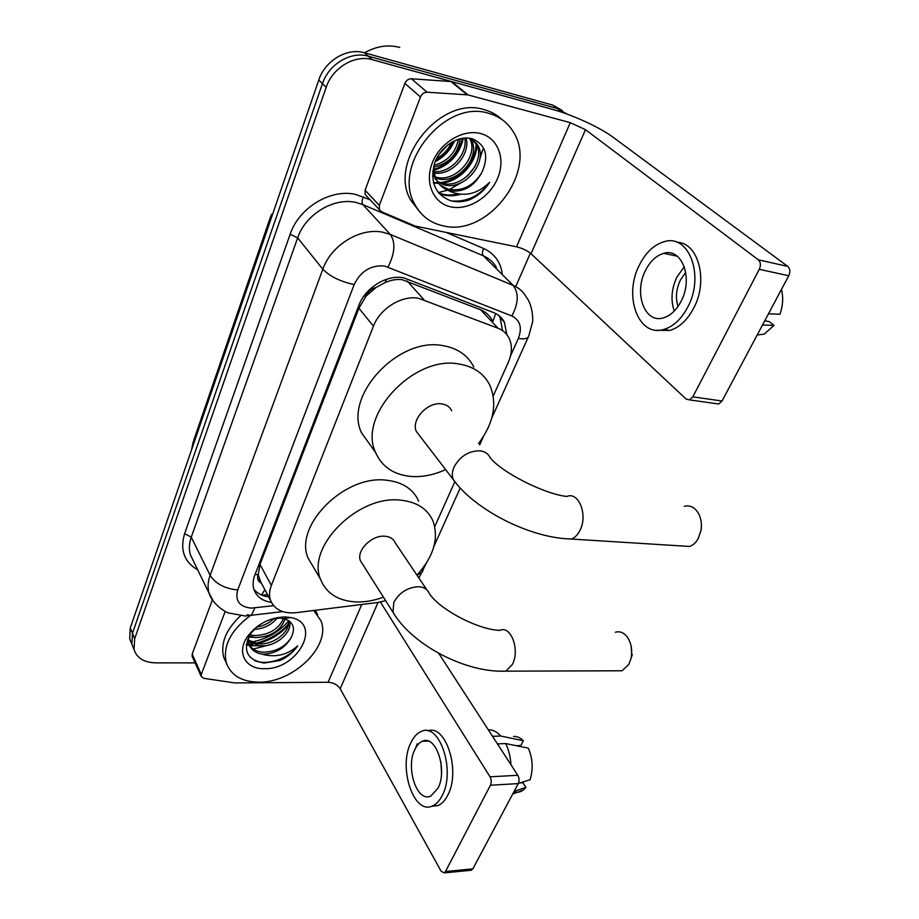 <?xml version="1.0" encoding="UTF-8"?>
<svg xmlns="http://www.w3.org/2000/svg" width="919" height="919" viewBox="0 0 919 919"><rect width="100%" height="100%" fill="white"/><g stroke="black" fill="none" stroke-linecap="round" stroke-linejoin="round"><path stroke-width="1.38" d="M492.262 320.283C489.459 315.332 485.577 311.84 480.637 309.795L402.166 279.686C396.652 279.008 390.966 279.985 385.095 282.615L376.227 287.348C371.333 288.681 367.864 291.679 365.831 296.332L363.981 295.998M493.239 395.997L508.322 362.304C512.205 353.287 512.423 345.165 508.965 337.939C506.622 333.459 503.003 330.231 498.098 328.29L418.65 298.296C401.902 294.976 379.995 308.451 373.447 326.188L271.358 585.403C269.313 590.71 269.014 595.615 270.462 600.118C274.379 609.676 282.972 613.858 296.24 612.663L377.812 602.473L385.647 600.658M365.831 296.332L376.227 287.348M261.088 583.025L258.124 574.662C256.861 578.476 257.848 581.256 261.088 583.025L261.949 584.231M365.613 296.906L358.915 308.233L259.985 564.45L258.308 574.191M434.744 526.61L454.71 482.038M133.278 647.677L131.865 644.185L132.474 633.317L322.454 83.663C328.749 64.158 350.966 50.901 368.289 56.208L557.454 108.568L566.816 113.956L557.454 108.568L368.289 56.208C350.966 50.901 328.749 64.158 322.454 83.663L132.474 633.317L131.865 644.185L133.278 647.677M131.095 642.289L129.694 638.797L130.28 627.941L318.767 80.068C325.004 60.643 347.106 47.466 364.372 52.774L552.939 105.168L562.279 110.544M506.851 334.654L504.359 322.109C502.038 317.721 498.477 314.562 493.698 312.632L403.705 277.814C386.991 274.367 365.268 287.681 358.869 305.384L254.804 575.156C252.851 580.337 252.576 585.15 253.989 589.584C256.619 596.776 262.42 601.037 271.369 602.359M288.6 623.668C279.939 634.018 268.808 640.566 255.206 643.311M251.783 643.794L248.854 644.012M248.796 644.012L246.74 644.047M270.404 644.575L253.207 649.067L270.404 644.575M482.854 149.441L479.879 158.78M461.154 182.778L449.288 189.555M447.725 190.164L438.283 192.588M195.127 662.898L155.598 662.863C144.076 662.507 136.897 658.096 134.059 649.607L134.679 638.728L326.188 87.294C332.529 67.707 354.86 54.37 372.252 59.678L562.003 112.003L566.977 114.048M530.378 253.162L515.72 286.602M268.716 596.856C262.283 596.029 257.354 593.525 253.897 589.32M498.764 315.458L500.074 317.629L502.555 330.633M366.842 196.298L365.188 194.529L365.073 190.222L379.329 205.374L420.465 96.977L404.877 83.422C406.244 80.355 408.427 78.804 411.402 78.77L451.734 81.596L552.847 109.476C572.238 114.714 600.118 127.523 612.835 137.057L787.778 266.418C790.156 268.693 790.478 271.817 788.743 275.757L759.278 269.313C761.012 265.292 760.702 262.133 758.347 259.824L585.483 129.671L570.251 122.664L468.024 94.898L427.117 92.222C424.096 92.279 421.878 93.864 420.465 96.977M365.073 190.222L404.877 83.422M379.329 205.374L379.409 209.727L381.557 211.761L415.262 226.097L516.524 246.82C522.371 248.256 527.219 250.565 531.044 253.747L686.079 399.053L689.537 399.891L692.823 396.836L722.024 401.017L788.743 275.757M722.024 401.017L718.715 404.004L715.752 403.59M692.823 396.836L759.278 269.313M681.174 301.122C693.466 278.25 681.875 247.533 663.817 253.311C656.246 255.493 650.089 261.306 645.356 270.749C633.593 293.379 644.816 323.867 663.426 317.859C670.56 315.699 676.476 310.128 681.174 301.122M684.287 266.694L676.821 277.205C671.421 288.98 670.571 300.26 674.27 311.036M685.723 272.323L680.347 280.123C676.143 289.198 675.362 297.986 678.004 306.475M657.315 330.254L669.813 330.438C679.417 327.532 687.412 320.03 693.799 307.945C708.56 280.559 698.348 242.444 677.039 242.317M639.164 265.499C623.3 296.217 638.464 337.629 663.932 329.404C673.535 326.475 681.519 318.95 687.894 306.82C704.758 275.654 688.894 233.805 664.46 241.617C654.041 244.58 645.609 252.541 639.164 265.499M757.176 335.01L764.229 334.114L773.993 325.383L769.306 321.627L764.769 320.765M762.506 325.004L773.993 325.383M781.46 289.416C783.459 297.4 782.954 305.682 779.955 314.264L768.491 313.781M364.544 52.82C376.365 46.134 388.094 44.342 399.719 47.443M443.176 225.833C430.574 223.076 421.166 215.999 414.963 204.604C391.299 166.063 444.543 98.747 488.655 113.324C499.247 116.288 507.368 122.307 513.02 131.406C539.051 170.348 488.023 237.596 443.176 225.833M420.201 212.404L410.942 200.526C387.301 162.077 440.19 95.071 484.175 109.648C490.953 111.498 496.8 114.726 501.717 119.344M437.352 181.376L441.982 183.157C462.854 189.705 486.645 160.297 476.076 143.789L473.388 140.239M437.972 182.353L443.601 184.696C464.497 191.244 488.345 161.801 477.777 145.271L469.942 138.275M435.365 176.988L435.56 177.034C456.18 183.536 479.661 154.737 469.46 138.195M435.778 178.16L437.157 178.562C457.949 185.11 481.567 155.851 470.987 139.378L470.459 138.493M434.25 171.738C451.562 172.944 468.012 153.163 464.738 138.034M434.434 173.14C452.711 175.575 470.861 153.634 466.059 137.976M434.319 165.248C447.737 161.307 455.755 152.634 458.386 139.228M434.159 167.028C449.425 163.203 458.087 153.772 460.166 138.735M438.742 154.783L448.162 144.57M436.663 158.401C443.452 154.829 448.438 149.452 451.62 142.261M432.723 171.095L435.526 179.492M440.086 185.029L448.495 189.371C462.349 191.485 473.411 185.971 481.682 172.829C489.149 156.356 486.094 145.041 472.504 138.861C458.765 134.599 440.293 146.523 434.584 163.226C429.828 182.088 435.147 194.575 450.54 200.664C456.272 202.237 462.28 202.065 468.575 200.147C477.294 196.632 484.324 190.681 489.655 182.284C477.455 194.185 464.267 197.24 450.092 191.428L448.3 190.382L450.069 190.865C463.383 192.496 473.917 186.477 481.682 172.829M434.71 162.858C433.389 169.659 434.216 175.724 437.168 181.054C439.868 185.592 443.578 188.705 448.3 190.382M432.481 175.988L434.159 176.632M480.488 133.519C498.144 137.919 505.806 159.044 497.65 178.206C489.735 197.447 468.15 210.704 450.838 206.867C433.423 203.306 424.36 182.858 432.298 162.847C439.983 142.767 462.969 128.832 480.488 133.519M482.866 149.418L480.074 157.126M475.112 166.362L467.599 175.92M458.638 183.789L453.17 187.327M449.965 189.05L449.035 189.498M447.633 190.141L446.783 190.509M435.124 161.767C443.957 157.16 450.436 150.142 454.583 140.699M434.136 170.325C449.919 165.075 459.649 154.346 463.337 138.16M433.527 183.145L439.891 183.375M442.039 183.168C460.258 181.043 476.145 163.18 476.927 145.535M476.95 144.559L476.95 143.938M439.006 193.438C445.301 196.184 452.378 196.505 460.224 194.38M435.744 160.32C443.406 155.966 449.219 149.659 453.182 141.388M434.101 169.383C449.127 164.133 458.558 153.772 462.372 138.287M433.354 182.456L438.478 182.651M440.006 182.548C458.995 181.112 475.927 162.089 476.111 143.869M476.111 143.823L476.111 142.824M438.42 192.749C444.164 195.207 450.609 195.632 457.754 194.035M451.666 200.962C467.036 202.169 479.707 195.942 489.655 182.284M681.703 545.955L689.549 546.449C693.041 545.254 695.924 542.647 698.199 538.626L701.002 530.435C701.944 524.404 701.197 518.925 698.796 513.985C695.086 507.391 690.238 504.841 684.264 506.335M451.711 410.77C449.851 406.876 446.519 404.59 441.706 403.901C427.645 401.465 410.609 420.144 416.399 431.528L419.788 435.939M445.635 469.609C433.676 475.043 421.97 477.317 410.517 476.421C393.539 474.652 381.902 466.691 375.607 452.527C357.468 415.744 413.688 355.056 458.868 363.993C473.676 366.428 484.026 373.551 489.919 385.36C497.455 403.786 493.664 423.177 478.558 443.544M371.448 446.691L361.512 432.757C343.361 396.146 398.318 336.492 442.981 345.659C457.605 348.175 467.886 355.297 473.802 367.049M701.415 525.14L701.105 529.792M615.96 670.801L622.048 670.778L628.78 664.46L630.928 658.831C632.663 650.33 631.364 642.955 627.034 636.718C623.541 632.421 619.659 630.951 615.374 632.283M426.83 589.803L395.239 542.876C393.527 538.879 390.035 536.662 384.785 536.225C371.655 534.881 355.975 550.837 360.478 560.854L362.591 564.197M383.441 597.178C374.24 600.566 365.268 602.163 356.515 601.956C338.272 601.072 326.256 593.479 320.49 579.188C306.326 546.759 358.088 494.904 400.316 500.131C416.629 501.785 427.519 508.747 432.975 521.016C439.006 538.58 433.653 556.615 416.939 575.11M314.16 568.424L308.037 558.017C293.839 525.668 344.533 474.663 386.267 480.189C402.396 481.958 413.205 488.965 418.696 501.188M631.123 646.137L631.858 655.925M192.312 656.625L192.163 654.133L201.284 674.466L225.224 611.388M192.163 654.133L212.369 599.923M438.742 653.34L517.799 775.303C519.292 778.06 519.442 780.828 518.259 783.608L490.436 785.228C491.619 782.402 491.481 779.599 490.022 776.796L380.42 602.06M201.284 674.466L201.158 676.373L203.742 678.314L234.965 682.943L328.117 682.266C333.471 682.61 337.491 684.77 340.191 688.733L441.051 871.143L444.187 872.889L445.462 871.534L472.848 868.869L518.259 783.608M472.848 868.869L470.425 870.316M445.462 871.534L490.436 785.228M417.283 743.747L415.147 749.249M437.869 788.433C447.978 770.042 435.813 734.189 422.384 741.277C419.443 742.529 416.973 745.194 414.986 749.249C405.268 767.331 416.927 803.034 430.793 795.992L437.869 788.433M516.271 745.7L520.843 745.527L523.359 740.725L500.775 736.039L492.538 736.326M431.493 806.331L438.087 805.549C441.832 803.895 445.026 800.506 447.656 795.383C461.085 771.202 445.784 723.678 427.794 730.904M411.011 742.437C397.893 766.951 413.607 815.486 432.585 805.917C436.318 804.251 439.5 800.863 442.119 795.728C455.985 770.65 439.305 721.84 421.143 731.49C417.1 733.201 413.722 736.854 411.011 742.437M500.775 736.039C496.869 731.708 492.71 729.629 488.299 729.789M523.359 740.725C520.246 737.624 516.972 736.199 513.537 736.475M513.905 791.776C517.133 792.752 520.211 792.212 523.141 790.145L525.955 787.468L522.9 782.735L520.097 782.908M514.181 791.259L525.955 787.468M510.964 764.757C510.47 756.854 508.712 749.789 505.703 743.563L528.345 748.158C532.733 758.543 533.319 769.065 530.114 779.726L518.327 783.459M497.432 743.873L505.703 743.563M440.936 762.242L441.499 773.43M313.735 610.48L320.984 620.819C331.403 645.77 293.299 682.966 258.721 682.128C241.777 681.841 230.979 675.431 226.327 662.898C222.639 646.482 230.428 630.859 249.692 616.052M226.465 663.323L223.742 657.43C220.261 643.576 225.844 629.699 240.502 615.822M248.245 640.118L258.653 643.805C273.873 645.31 291.128 630.905 288.463 620.486M248.325 641.382L259.709 645.885C275.654 647.516 293.402 631.652 289.278 621.405L288.957 620.807M249.888 634.742L254.471 635.546C268.658 635.132 278.354 629.469 283.534 618.544M249.049 636.143L255.516 637.591C270.806 636.936 280.663 630.71 285.074 618.946M256.412 627.149C263.673 625.873 269.577 622.921 274.149 618.292M253.667 629.481C263.937 628.78 271.909 624.794 277.584 617.534M247.349 639.877L248.957 644.334C251.002 649.744 255.448 653.007 262.294 654.121L263.925 654.19C276.022 653.363 285.039 647.941 290.978 637.935C295.861 628.182 293.448 621.738 283.764 618.59L279.721 618.096L270.783 619.314M249.164 644.897C252.139 649.296 256.723 651.72 262.903 652.18C275.355 652.008 284.718 647.263 290.978 637.935M249.118 634.363L248.831 635.339M248.417 637.349L248.957 644.322M285.085 616.925L290.703 617.545C322.914 623.162 297.802 670.031 264.155 668.676C245.453 669.239 236.206 652.513 247.441 636.649C257.044 624.058 269.589 617.488 285.085 616.925M257.194 626.551L250.554 633.719C242.225 650.101 246.729 659.888 264.063 663.07L280.134 660.474C287.716 656.936 293.575 652.053 297.733 645.827C287.98 654.535 276.722 657.499 263.925 654.696L262.294 654.121M315.309 610.285L317.652 614.627M283.776 628.895C276.091 635.408 267.395 640.049 257.688 642.806M288.566 621.106C278.698 632.283 266.315 639.256 251.404 642.036M246.2 644.541L249.486 645.655M249.715 645.712L264.81 645.747M248.555 637.085L253.139 637.315M254.804 660.646C267.774 666.045 289.565 658.084 297.733 645.827M407.266 281.03L423.923 299.732M261.582 595.007L264.879 589.699M493.055 321.122L495.663 313.517M385.095 282.615L386.543 279.284M258.124 574.662L255.08 574.444M358.915 308.233L373.447 326.188M480.637 309.795L498.098 328.29M259.985 564.45L271.358 585.403M270.921 215.689L193.852 439.983L193.174 445.141M271.243 218.24L271.392 214.334M130.28 627.941L134.679 638.728M318.767 80.068L326.188 87.294M364.372 52.774L372.252 59.678M552.939 105.168L562.003 112.003M510.516 355.952L518.339 338.468C522.394 327.784 520.223 320.283 511.837 315.987L384.464 265.97C370.828 264.971 360.73 271.162 354.171 284.557L237.734 589.952C234.908 600.762 239.411 606.816 251.232 608.137L273.563 605.69M213.484 601.371L209.153 593.387C207.476 587.781 207.797 581.75 210.129 575.294L322.833 269.21C331.116 245.074 360.535 227.165 383.212 232.312L390.345 234.46L362.89 204.638L355.917 202.456C333.792 197.206 305.43 214.38 297.664 237.883L191.255 537.167C189.061 543.508 188.797 549.459 190.486 555.019L193.576 561.371M197.723 569.883C184.179 561.98 179.814 549.907 184.616 533.663L290.163 234.23L297.664 237.883L322.833 269.21C329.806 276.412 340.26 281.536 354.171 284.557M247.085 614.765L251.369 615.489L254.816 607.964M290.163 234.23C298.824 207.763 330.794 188.429 355.653 194.449L370.07 199.745M446.45 232.541L483.704 248.544C494.135 253.345 500.292 261.57 502.199 273.196M388.059 266.992C394.929 253.253 395.698 242.409 390.345 234.46L513.124 285.372L483.348 255.815L362.89 204.638C361.661 202.8 361.856 200.227 363.487 196.919M511.837 315.987C518.557 303.339 518.994 293.127 513.124 285.372C518.948 287.842 523.348 291.76 526.334 297.113C532.239 304.499 533.353 318.893 532.434 322.638L528.712 336.124M496.432 267.486C493.434 262.202 489.08 258.308 483.348 255.815C481.993 254.012 482.119 251.588 483.704 248.544M237.734 589.952C224.787 588.677 215.586 583.783 210.129 575.294L191.255 537.167L184.616 533.663M417.042 575.26L422.315 572.089L422.924 570.733M518.339 338.468C523.566 339.249 526.874 338.778 528.287 337.055L491.757 418.065M531.044 253.747L585.483 129.671M516.524 246.82L570.251 122.664M451.734 81.596L468.024 94.898M758.347 259.824L787.778 266.418M467.093 94.749L450.827 81.446M411.402 78.77L427.117 92.222M416.399 431.528L453.239 479.523C474.767 509.873 530.332 538.339 571.48 539.005C574.823 537.718 577.603 534.927 579.82 530.642C588.229 515.375 578.809 491.217 566.851 496.455C545.289 494.353 501.946 472.734 490.103 457.628C488.276 453.699 484.887 451.436 479.936 450.827C468.656 450.838 460.005 456.272 454.009 467.151C452.045 471.734 451.78 475.858 453.239 479.523L456.732 484.026M689.549 546.449L564.094 538.591M360.478 560.854L392.987 612.272C411.953 644.701 465.336 673.03 505.887 671.146L512.331 664.448C520.246 650.158 510.872 624.989 499.959 630.365C478.902 630.066 439.328 609.573 429.139 593.237C427.45 589.217 423.912 587.046 418.513 586.724C407.519 587.344 399.283 592.583 393.803 602.439L392.987 612.272L395.17 615.673M622.048 670.778L500.143 671.18M340.191 688.733L378.042 602.45M328.117 682.266L361.776 604.484M490.022 776.796L517.799 775.303M288.394 624.966C280.18 634.501 269.749 640.727 257.102 643.645M252.955 644.345L249.072 644.656M262.202 595.259L267.521 594.639M259.215 579.119L270.462 600.118M191.508 449.977L193.243 441.706M129.694 638.797L134.059 649.607M193.737 561.704L209.153 593.387C211.944 602.944 223.604 611.48 228.774 613.03L245.224 615.994L282.684 611.606M418.88 577.982L426.313 563.209M433.975 546.208L460.224 488.012M479.661 444.888L483.314 436.801M500.074 317.629L504.359 322.109M689.537 399.891L718.715 404.004M379.409 209.727L365.188 194.529M677.292 256.229L663.817 253.311M669.813 330.438L663.932 329.404M414.963 204.604L410.942 200.526M477.777 145.271L476.076 143.789M470.987 139.378L469.666 138.229M375.607 452.527L361.512 432.757M701.346 528.689L701.002 530.435M320.49 579.188L308.037 558.017M632.295 654.546L630.928 658.831M444.187 872.889L471.55 870.213M201.158 676.373L192.048 656.04M428.162 741.07L422.384 741.277M438.087 805.549L432.585 805.917M523.141 790.145L512.71 794.016M226.327 662.898L223.742 657.43M283.764 618.59L290.703 617.545M250.554 633.719L247.441 636.649"/></g></svg>

